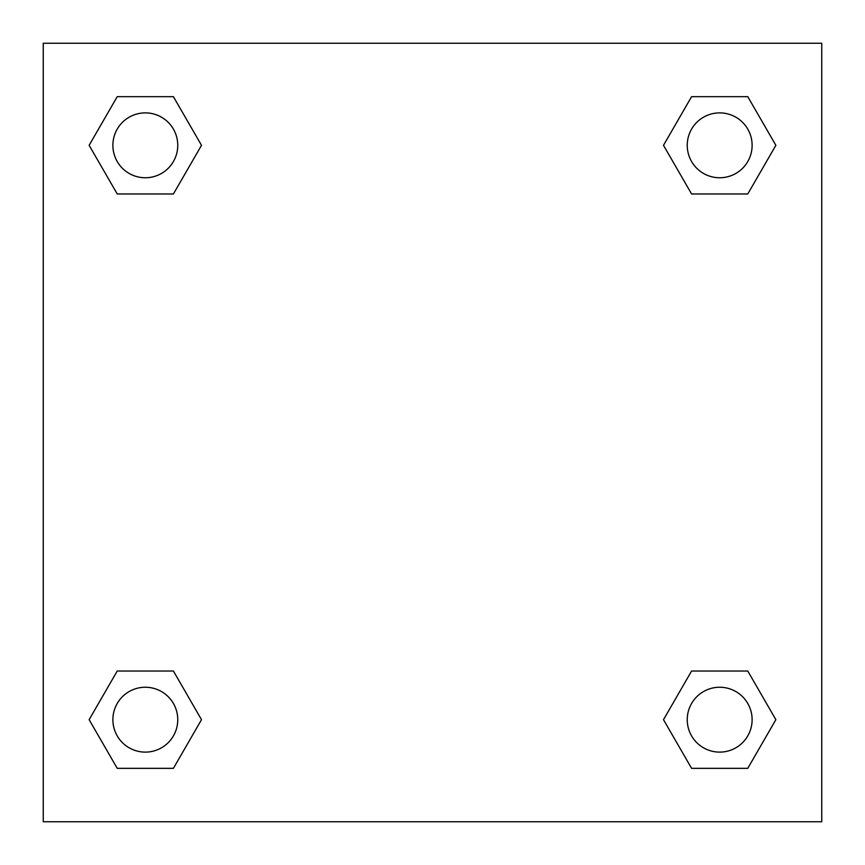 <?xml version="1.0" encoding="UTF-8"?>
<svg xmlns="http://www.w3.org/2000/svg" width="865" height="865" viewBox="0 0 865 865"><rect width="100%" height="100%" fill="white"/><g stroke="black" fill="none" stroke-linecap="round" stroke-linejoin="round"><path stroke-width="1.3" d="M747.771 193.976L691.589 193.976L747.771 193.976L775.862 145.32L747.771 193.976L691.589 193.976L663.498 145.32L691.589 96.664L663.498 145.32M117.229 96.664L173.411 96.664L117.229 96.664L173.411 96.664L201.502 145.32L173.411 193.976L117.229 193.976L173.411 193.976L117.229 193.976L89.138 145.32L117.229 96.664L89.138 145.32M117.229 671.024L173.411 671.024L117.229 671.024L89.138 719.68L117.229 671.024L173.411 671.024L201.502 719.68L173.411 768.336L117.229 768.336L173.411 768.336L117.229 768.336L89.138 719.68M712.241 671.024L691.589 671.024L712.241 671.024L691.589 671.024L663.498 719.68L691.589 671.024L747.771 671.024L691.589 671.024L747.771 671.024L775.862 719.68L747.771 768.336L691.589 768.336L747.771 768.336L691.589 768.336L663.498 719.68M821.75 43.25L43.25 43.25L43.25 821.75L821.75 821.75L821.75 43.25M691.589 96.664L747.771 96.664L691.589 96.664L747.771 96.664L775.862 145.32M752.118 719.68A32.438 32.438 0 0 0 703.461 691.589A32.438 32.438 0 0 0 703.461 747.771A32.438 32.438 0 0 0 752.118 719.68M177.758 719.68A32.438 32.438 0 0 0 129.101 691.589A32.438 32.438 0 0 0 129.101 747.771A32.438 32.438 0 0 0 177.758 719.68M752.118 145.32A32.438 32.438 0 0 0 703.461 117.229A32.438 32.438 0 0 0 703.461 173.411A32.438 32.438 0 0 0 752.118 145.32M177.758 145.32A32.438 32.438 0 0 0 129.101 117.229A32.438 32.438 0 0 0 129.101 173.411A32.438 32.438 0 0 0 177.758 145.32M152.759 671.024L173.411 671.024M712.241 193.976L691.589 193.976M173.411 193.976L152.759 193.976"/></g></svg>

